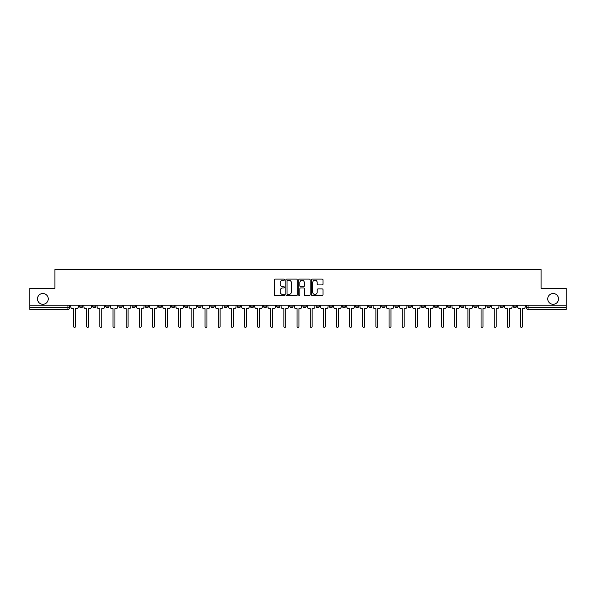 <?xml version="1.0" encoding="UTF-8"?>
<svg xmlns="http://www.w3.org/2000/svg" width="596" height="596" viewBox="0 0 596 596"><rect width="100%" height="100%" fill="white"/><g stroke="black" fill="none" stroke-linecap="round" stroke-linejoin="round"><path stroke-width="0.89" d="M284.515 279.673A0.581 0.581 0 0 0 283.942 279.092L275.151 279.092A0.827 0.827 0 0 0 274.324 279.919L274.324 294.804A0.827 0.827 0 0 0 275.151 295.631L283.942 295.631A0.581 0.581 0 0 0 284.515 295.057A0.581 0.581 0 0 0 283.942 294.476L282.802 294.476A2.645 2.645 0 0 1 280.157 291.831L280.157 290.587A2.645 2.645 0 0 1 282.802 287.942L283.942 287.942A0.581 0.581 0 0 0 284.515 287.361A0.581 0.581 0 0 0 283.942 286.78L282.802 286.78A2.645 2.645 0 0 1 280.157 284.136L280.157 282.899A2.645 2.645 0 0 1 282.802 280.247L283.942 280.247A0.581 0.581 0 0 0 284.515 279.673M547.746 298.909A5.394 5.394 0 0 0 553.14 304.295A5.394 5.394 0 0 0 558.534 298.909A5.394 5.394 0 0 0 553.14 293.515A5.394 5.394 0 0 0 547.746 298.909M37.466 298.909A5.394 5.394 0 0 0 42.86 304.295A5.394 5.394 0 0 0 48.254 298.909A5.394 5.394 0 0 0 42.86 293.515A5.394 5.394 0 0 0 37.466 298.909M513.201 305.145L513.201 306.068L516.568 306.068A1.684 1.684 0 0 1 514.884 307.752A1.684 1.684 0 0 1 513.201 306.068L513.201 305.145M434.335 305.145L434.335 306.068L437.702 306.068A1.684 1.684 0 0 1 436.019 307.752A1.684 1.684 0 0 1 434.335 306.068L434.335 305.145M421.186 305.145L421.186 306.068L424.561 306.068A1.684 1.684 0 0 1 422.877 307.752A1.684 1.684 0 0 1 421.186 306.068L421.186 305.145M342.32 305.145L342.32 306.068L345.695 306.068A1.684 1.684 0 0 1 344.004 307.752A1.684 1.684 0 0 1 342.32 306.068L342.32 305.145M329.178 305.145L329.178 306.068L332.546 306.068A1.684 1.684 0 0 1 330.862 307.752A1.684 1.684 0 0 1 329.178 306.068L329.178 305.145M316.029 305.145L316.029 306.068L319.404 306.068A1.684 1.684 0 0 1 317.72 307.752A1.684 1.684 0 0 1 316.029 306.068L316.029 305.145M289.745 305.145L289.745 306.068L293.113 306.068A1.684 1.684 0 0 1 291.429 307.752A1.684 1.684 0 0 1 289.745 306.068L289.745 305.145M263.454 306.068L263.454 305.145L263.454 306.068A1.684 1.684 0 0 0 265.138 307.752A1.684 1.684 0 0 1 263.454 306.068L266.822 306.068A1.684 1.684 0 0 1 265.138 307.752A1.684 1.684 0 0 0 266.822 306.068L266.822 305.145L266.822 306.068M250.305 306.068L250.305 305.145L250.305 306.068A1.684 1.684 0 0 0 251.996 307.752A1.684 1.684 0 0 1 250.305 306.068L253.68 306.068A1.684 1.684 0 0 1 251.996 307.752M237.163 306.068L237.163 305.145L237.163 306.068A1.684 1.684 0 0 0 238.847 307.752A1.684 1.684 0 0 1 237.163 306.068L240.538 306.068A1.684 1.684 0 0 1 238.847 307.752A1.684 1.684 0 0 0 240.538 306.068L240.538 305.145L240.538 306.068M224.022 305.145L224.022 306.068L227.389 306.068A1.684 1.684 0 0 1 225.705 307.752A1.684 1.684 0 0 1 224.022 306.068L224.022 305.145M210.872 305.145L210.872 306.068L214.247 306.068A1.684 1.684 0 0 1 212.563 307.752A1.684 1.684 0 0 1 210.872 306.068L210.872 305.145M197.73 305.145L197.73 306.068L201.098 306.068A1.684 1.684 0 0 1 199.414 307.752A1.684 1.684 0 0 1 197.73 306.068L197.73 305.145M184.589 306.068L184.589 305.145L184.589 306.068A1.684 1.684 0 0 0 186.272 307.752A1.684 1.684 0 0 1 184.589 306.068L187.956 306.068A1.684 1.684 0 0 1 186.272 307.752M158.298 306.068L158.298 305.145L158.298 306.068A1.684 1.684 0 0 0 159.981 307.752A1.684 1.684 0 0 1 158.298 306.068L161.665 306.068A1.684 1.684 0 0 1 159.981 307.752A1.684 1.684 0 0 0 161.665 306.068L161.665 305.145L161.665 306.068M145.156 306.068L145.156 305.145L145.156 306.068A1.684 1.684 0 0 0 146.839 307.752A1.684 1.684 0 0 1 145.156 306.068L148.523 306.068A1.684 1.684 0 0 1 146.839 307.752A1.684 1.684 0 0 0 148.523 306.068L148.523 305.145L148.523 306.068M132.007 306.068L132.007 305.145L132.007 306.068A1.684 1.684 0 0 0 133.69 307.752A1.684 1.684 0 0 1 132.007 306.068L135.381 306.068A1.684 1.684 0 0 1 133.69 307.752A1.684 1.684 0 0 0 135.381 306.068L135.381 305.145L135.381 306.068M118.865 306.068L118.865 305.145L118.865 306.068A1.684 1.684 0 0 0 120.548 307.752A1.684 1.684 0 0 1 118.865 306.068L122.232 306.068A1.684 1.684 0 0 1 120.548 307.752M105.716 306.068L105.716 305.145L105.716 306.068A1.684 1.684 0 0 0 107.407 307.752A1.684 1.684 0 0 1 105.716 306.068L109.09 306.068A1.684 1.684 0 0 1 107.407 307.752A1.684 1.684 0 0 0 109.09 306.068L109.09 305.145L109.09 306.068M92.574 306.068L92.574 305.145L92.574 306.068A1.684 1.684 0 0 0 94.257 307.752A1.684 1.684 0 0 1 92.574 306.068L95.941 306.068A1.684 1.684 0 0 1 94.257 307.752A1.684 1.684 0 0 0 95.941 306.068L95.941 305.145L95.941 306.068M322.168 284.925A0.827 0.827 0 0 0 322.995 284.098L322.995 279.919A0.827 0.827 0 0 0 322.168 279.092L312.408 279.092A0.827 0.827 0 0 0 311.581 279.919L311.581 294.804A0.827 0.827 0 0 0 312.408 295.631L322.168 295.631A0.827 0.827 0 0 0 322.995 294.804L322.995 289.76A0.827 0.827 0 0 0 322.168 288.933L317.996 288.933A0.827 0.827 0 0 0 317.169 289.76L317.169 292.264A2.213 2.213 0 0 1 314.956 294.476A2.213 2.213 0 0 1 312.744 292.264L312.744 282.459A2.213 2.213 0 0 1 314.956 280.247A2.213 2.213 0 0 1 317.169 282.459L317.169 284.098A0.827 0.827 0 0 0 317.996 284.925L322.168 284.925M29.8 305.145L29.8 288.375L54.907 288.375L54.907 269.586L541.093 269.586L541.093 288.375L566.2 288.375L566.2 305.145L29.8 305.145L29.8 307.752L69.657 307.752L69.657 305.145M297.277 279.919A0.827 0.827 0 0 0 296.45 279.092L286.691 279.092A0.827 0.827 0 0 0 285.864 279.919L285.864 294.804A0.827 0.827 0 0 0 286.691 295.631L296.45 295.631A0.827 0.827 0 0 0 297.277 294.804L297.277 279.919M299.55 279.092L309.309 279.092A0.827 0.827 0 0 1 310.136 279.919L310.136 294.804A0.827 0.827 0 0 1 309.309 295.631L305.137 295.631A0.827 0.827 0 0 1 304.303 294.804L304.303 288.769A0.827 0.827 0 0 0 303.476 287.942L300.712 287.942A0.827 0.827 0 0 0 299.885 288.769L299.885 295.057A0.581 0.581 0 0 1 299.304 295.631A0.581 0.581 0 0 1 298.723 295.057L298.723 279.919A0.827 0.827 0 0 1 299.55 279.092M526.342 305.145L526.342 307.752L566.2 307.752L566.2 309.436L528.034 309.436A1.684 1.684 0 0 1 526.342 307.752A1.684 1.684 0 0 0 528.034 309.436L528.034 305.145M566.2 305.145L566.2 307.752M69.657 307.752A1.684 1.684 0 0 1 67.966 309.436L29.8 309.436L29.8 307.752M516.568 305.145L516.568 306.068A1.684 1.684 0 0 1 514.884 307.752M503.426 305.145L503.426 306.068A1.684 1.684 0 0 1 501.743 307.752A1.684 1.684 0 0 1 500.059 306.068L503.426 306.068M500.059 305.145L500.059 306.068M490.285 305.145L490.285 306.068A1.684 1.684 0 0 1 488.593 307.752A1.684 1.684 0 0 1 486.91 306.068L490.285 306.068M486.91 305.145L486.91 306.068M477.135 305.145L477.135 306.068A1.684 1.684 0 0 1 475.452 307.752A1.684 1.684 0 0 1 473.768 306.068A1.684 1.684 0 0 0 475.452 307.752M473.768 305.145L473.768 306.068L477.135 306.068M463.993 305.145L463.993 306.068A1.684 1.684 0 0 1 462.31 307.752A1.684 1.684 0 0 1 460.619 306.068L463.993 306.068M460.619 305.145L460.619 306.068M450.844 305.145L450.844 306.068A1.684 1.684 0 0 1 449.16 307.752A1.684 1.684 0 0 1 447.477 306.068L450.844 306.068M447.477 305.145L447.477 306.068M437.702 305.145L437.702 306.068M424.561 305.145L424.561 306.068L424.561 305.145M411.411 305.145L411.411 306.068A1.684 1.684 0 0 1 409.728 307.752A1.684 1.684 0 0 1 408.044 306.068L411.411 306.068M408.044 305.145L408.044 306.068M398.27 305.145L398.27 306.068A1.684 1.684 0 0 1 396.586 307.752A1.684 1.684 0 0 1 394.902 306.068L398.27 306.068M394.902 305.145L394.902 306.068M385.128 305.145L385.128 306.068A1.684 1.684 0 0 1 383.437 307.752A1.684 1.684 0 0 1 381.753 306.068L385.128 306.068M381.753 305.145L381.753 306.068M371.978 305.145L371.978 306.068A1.684 1.684 0 0 1 370.295 307.752A1.684 1.684 0 0 1 368.611 306.068L371.978 306.068M368.611 305.145L368.611 306.068M358.837 305.145L358.837 306.068A1.684 1.684 0 0 1 357.153 307.752A1.684 1.684 0 0 1 355.462 306.068L358.837 306.068M355.462 305.145L355.462 306.068M345.695 305.145L345.695 306.068A1.684 1.684 0 0 1 344.004 307.752M332.546 305.145L332.546 306.068M319.404 306.068L319.404 305.145L319.404 306.068A1.684 1.684 0 0 1 317.72 307.752M306.255 305.145L306.255 306.068A1.684 1.684 0 0 1 304.571 307.752A1.684 1.684 0 0 1 302.887 306.068A1.684 1.684 0 0 0 304.571 307.752A1.684 1.684 0 0 0 306.255 306.068L302.887 306.068L302.887 305.145M293.113 306.068L293.113 305.145L293.113 306.068A1.684 1.684 0 0 1 291.429 307.752M279.971 305.145L279.971 306.068A1.684 1.684 0 0 1 278.28 307.752A1.684 1.684 0 0 1 276.596 306.068A1.684 1.684 0 0 0 278.28 307.752M276.596 305.145L276.596 306.068L279.971 306.068M253.68 305.145L253.68 306.068L253.68 305.145M227.389 306.068L227.389 305.145L227.389 306.068A1.684 1.684 0 0 1 225.705 307.752M214.247 306.068L214.247 305.145L214.247 306.068A1.684 1.684 0 0 1 212.563 307.752M201.098 306.068L201.098 305.145L201.098 306.068A1.684 1.684 0 0 1 199.414 307.752M187.956 305.145L187.956 306.068L187.956 305.145M174.814 306.068L174.814 305.145L174.814 306.068A1.684 1.684 0 0 1 173.123 307.752A1.684 1.684 0 0 1 171.439 306.068L174.814 306.068A1.684 1.684 0 0 1 173.123 307.752M171.439 305.145L171.439 306.068M122.232 305.145L122.232 306.068L122.232 305.145M82.799 305.145L82.799 306.068A1.684 1.684 0 0 1 81.116 307.752A1.684 1.684 0 0 1 79.432 306.068A1.684 1.684 0 0 0 81.116 307.752A1.684 1.684 0 0 0 82.799 306.068L82.799 305.145M79.432 305.145L79.432 306.068L82.799 306.068M287.6 280.247A0.581 0.581 0 0 0 287.019 280.828L287.019 293.895A0.581 0.581 0 0 0 287.6 294.476L288.799 294.476A2.645 2.645 0 0 0 291.444 291.831L291.444 282.899A2.645 2.645 0 0 0 288.799 280.247L287.6 280.247M304.303 282.504A2.213 2.213 0 0 0 302.098 280.291A2.213 2.213 0 0 0 299.885 282.504L299.885 285.953A0.827 0.827 0 0 0 300.712 286.78L303.476 286.78A0.827 0.827 0 0 0 304.303 285.953L304.303 282.504M70.79 305.145L70.79 306.91A1.684 1.684 139.8 0 0 72.481 308.594L73.576 308.594L73.576 326.414A0.969 0.969 139.8 0 0 74.545 327.383A0.969 0.969 139.8 0 0 75.513 326.414L75.513 308.594L76.608 308.594A1.684 1.684 139.8 0 0 78.292 306.91L78.292 305.145M83.939 305.145L83.939 306.91A1.684 1.684 139.8 0 0 85.623 308.594L86.718 308.594L86.718 326.414A0.969 0.969 139.8 0 0 87.686 327.383A0.969 0.969 139.8 0 0 88.655 326.414L88.655 308.594L89.75 308.594A1.684 1.684 139.8 0 0 91.434 306.91L91.434 305.145M97.081 305.145L97.081 306.91A1.684 1.684 139.8 0 0 98.765 308.594L99.86 308.594L99.86 326.414A0.969 0.969 139.8 0 0 100.828 327.383A0.969 0.969 139.8 0 0 101.797 326.414L101.797 308.594L102.892 308.594A1.684 1.684 139.8 0 0 104.583 306.91L104.583 305.145M110.223 305.145L110.223 306.91A1.684 1.684 139.8 0 0 111.914 308.594L113.009 308.594L113.009 326.414A0.969 0.969 139.8 0 0 113.978 327.383A0.969 0.969 139.8 0 0 114.946 326.414L114.946 308.594L116.041 308.594A1.684 1.684 139.8 0 0 117.725 306.91L117.725 305.145M123.372 305.145L123.372 306.91A1.684 1.684 139.8 0 0 125.056 308.594L126.151 308.594L126.151 326.414A0.969 0.969 139.8 0 0 127.119 327.383A0.969 0.969 139.8 0 0 128.088 326.414L128.088 308.594L129.183 308.594A1.684 1.684 139.8 0 0 130.867 306.91L130.867 305.145M136.514 305.145L136.514 306.91A1.684 1.684 139.8 0 0 138.197 308.594L139.293 308.594L139.293 326.414A0.969 0.969 139.8 0 0 140.269 327.383A0.969 0.969 139.8 0 0 141.237 326.414L141.237 308.594L142.332 308.594A1.684 1.684 139.8 0 0 144.016 306.91L144.016 305.145M149.663 305.145L149.663 306.91A1.684 1.684 139.8 0 0 151.347 308.594L152.442 308.594L152.442 326.414A0.969 0.969 139.8 0 0 153.41 327.383A0.969 0.969 139.8 0 0 154.379 326.414L154.379 308.594L155.474 308.594A1.684 1.684 139.8 0 0 157.158 306.91L157.158 305.145M162.805 305.145L162.805 306.91A1.684 1.684 139.8 0 0 164.489 308.594L165.584 308.594L165.584 326.414A0.969 0.969 139.8 0 0 166.552 327.383A0.969 0.969 139.8 0 0 167.521 326.414L167.521 308.594L168.616 308.594A1.684 1.684 139.8 0 0 170.307 306.91L170.307 305.145M175.947 305.145L175.947 306.91A1.684 1.684 139.8 0 0 177.638 308.594L178.733 308.594L178.733 326.414A0.969 0.969 139.8 0 0 179.701 327.383A0.969 0.969 139.8 0 0 180.67 326.414L180.67 308.594L181.765 308.594A1.684 1.684 139.8 0 0 183.449 306.91L183.449 305.145M189.096 305.145L189.096 306.91A1.684 1.684 139.8 0 0 190.78 308.594L191.875 308.594L191.875 326.414A0.969 0.969 139.8 0 0 192.843 327.383A0.969 0.969 139.8 0 0 193.812 326.414L193.812 308.594L194.907 308.594A1.684 1.684 139.8 0 0 196.591 306.91L196.591 305.145M202.238 305.145L202.238 306.91A1.684 1.684 139.8 0 0 203.921 308.594L205.017 308.594L205.017 326.414A0.969 0.969 139.8 0 0 205.985 327.383A0.969 0.969 139.8 0 0 206.954 326.414L206.954 308.594L208.049 308.594A1.684 1.684 139.8 0 0 209.74 306.91L209.74 305.145M215.38 305.145L215.38 306.91A1.684 1.684 139.8 0 0 217.071 308.594L218.166 308.594L218.166 326.414A0.969 0.969 139.8 0 0 219.134 327.383A0.969 0.969 139.8 0 0 220.103 326.414L220.103 308.594L221.198 308.594A1.684 1.684 139.8 0 0 222.882 306.91L222.882 305.145M228.529 305.145L228.529 306.91A1.684 1.684 139.8 0 0 230.212 308.594L231.308 308.594L231.308 326.414A0.969 0.969 139.8 0 0 232.276 327.383A0.969 0.969 139.8 0 0 233.245 326.414L233.245 308.594L234.34 308.594A1.684 1.684 139.8 0 0 236.023 306.91L236.023 305.145M241.671 305.145L241.671 306.91A1.684 1.684 139.8 0 0 243.354 308.594L244.449 308.594L244.449 326.414A0.969 0.969 139.8 0 0 245.425 327.383A0.969 0.969 139.8 0 0 246.394 326.414L246.394 308.594L247.489 308.594A1.684 1.684 139.8 0 0 249.173 306.91L249.173 305.145M254.82 305.145L254.82 306.91A1.684 1.684 139.8 0 0 256.504 308.594L257.599 308.594L257.599 326.414A0.969 0.969 139.8 0 0 258.567 327.383A0.969 0.969 139.8 0 0 259.536 326.414L259.536 308.594L260.631 308.594A1.684 1.684 139.8 0 0 262.315 306.91L262.315 305.145M267.962 305.145L267.962 306.91A1.684 1.684 139.8 0 0 269.645 308.594L270.74 308.594L270.74 326.414A0.969 0.969 139.8 0 0 271.709 327.383A0.969 0.969 139.8 0 0 272.677 326.414L272.677 308.594L273.773 308.594A1.684 1.684 139.8 0 0 275.464 306.91L275.464 305.145M281.103 305.145L281.103 306.91A1.684 1.684 139.8 0 0 282.795 308.594L283.89 308.594L283.89 326.414A0.969 0.969 139.8 0 0 284.858 327.383A0.969 0.969 139.8 0 0 285.827 326.414L285.827 308.594L286.922 308.594A1.684 1.684 139.8 0 0 288.606 306.91L288.606 305.145M294.253 305.145L294.253 306.91A1.684 1.684 139.8 0 0 295.936 308.594L297.031 308.594L297.031 326.414A0.969 0.969 139.8 0 0 298 327.383A0.969 0.969 139.8 0 0 298.969 326.414L298.969 308.594L300.064 308.594A1.684 1.684 139.8 0 0 301.747 306.91L301.747 305.145M307.394 305.145L307.394 306.91A1.684 1.684 139.8 0 0 309.078 308.594L310.173 308.594L310.173 326.414A0.969 0.969 139.8 0 0 311.142 327.383A0.969 0.969 139.8 0 0 312.11 326.414L312.11 308.594L313.205 308.594A1.684 1.684 139.8 0 0 314.897 306.91L314.897 305.145M320.536 305.145L320.536 306.91A1.684 1.684 139.8 0 0 322.227 308.594L323.323 308.594L323.323 326.414A0.969 0.969 139.8 0 0 324.291 327.383A0.969 0.969 139.8 0 0 325.26 326.414L325.26 308.594L326.355 308.594A1.684 1.684 139.8 0 0 328.038 306.91L328.038 305.145M333.685 305.145L333.685 306.91A1.684 1.684 139.8 0 0 335.369 308.594L336.464 308.594L336.464 326.414A0.969 0.969 139.8 0 0 337.433 327.383A0.969 0.969 139.8 0 0 338.401 326.414L338.401 308.594L339.496 308.594A1.684 1.684 139.8 0 0 341.18 306.91L341.18 305.145M346.827 305.145L346.827 306.91A1.684 1.684 139.8 0 0 348.511 308.594L349.606 308.594L349.606 326.414A0.969 0.969 139.8 0 0 350.575 327.383A0.969 0.969 139.8 0 0 351.551 326.414L351.551 308.594L352.646 308.594A1.684 1.684 139.8 0 0 354.329 306.91L354.329 305.145M359.977 305.145L359.977 306.91A1.684 1.684 139.8 0 0 361.66 308.594L362.755 308.594L362.755 326.414A0.969 0.969 139.8 0 0 363.724 327.383A0.969 0.969 139.8 0 0 364.692 326.414L364.692 308.594L365.788 308.594A1.684 1.684 139.8 0 0 367.471 306.91L367.471 305.145M373.118 305.145L373.118 306.91A1.684 1.684 139.8 0 0 374.802 308.594L375.897 308.594L375.897 326.414A0.969 0.969 139.8 0 0 376.866 327.383A0.969 0.969 139.8 0 0 377.834 326.414L377.834 308.594L378.929 308.594A1.684 1.684 139.8 0 0 380.62 306.91L380.62 305.145M386.26 305.145L386.26 306.91A1.684 1.684 139.8 0 0 387.951 308.594L389.046 308.594L389.046 326.414A0.969 0.969 139.8 0 0 390.015 327.383A0.969 0.969 139.8 0 0 390.983 326.414L390.983 308.594L392.079 308.594A1.684 1.684 139.8 0 0 393.762 306.91L393.762 305.145M399.409 305.145L399.409 306.91A1.684 1.684 139.8 0 0 401.093 308.594L402.188 308.594L402.188 326.414A0.969 0.969 139.8 0 0 403.157 327.383A0.969 0.969 139.8 0 0 404.125 326.414L404.125 308.594L405.22 308.594A1.684 1.684 139.8 0 0 406.904 306.91L406.904 305.145M412.551 305.145L412.551 306.91A1.684 1.684 139.8 0 0 414.235 308.594L415.33 308.594L415.33 326.414A0.969 0.969 139.8 0 0 416.299 327.383A0.969 0.969 139.8 0 0 417.267 326.414L417.267 308.594L418.362 308.594A1.684 1.684 139.8 0 0 420.053 306.91L420.053 305.145M425.693 305.145L425.693 306.91A1.684 1.684 139.8 0 0 427.384 308.594L428.479 308.594L428.479 326.414A0.969 0.969 139.8 0 0 429.448 327.383A0.969 0.969 139.8 0 0 430.416 326.414L430.416 308.594L431.511 308.594A1.684 1.684 139.8 0 0 433.195 306.91L433.195 305.145M438.842 305.145L438.842 306.91A1.684 1.684 139.8 0 0 440.526 308.594L441.621 308.594L441.621 326.414A0.969 0.969 139.8 0 0 442.59 327.383A0.969 0.969 139.8 0 0 443.558 326.414L443.558 308.594L444.653 308.594A1.684 1.684 139.8 0 0 446.337 306.91L446.337 305.145M451.984 305.145L451.984 306.91A1.684 1.684 139.8 0 0 453.668 308.594L454.763 308.594L454.763 326.414A0.969 0.969 139.8 0 0 455.731 327.383A0.969 0.969 139.8 0 0 456.707 326.414L456.707 308.594L457.803 308.594A1.684 1.684 139.8 0 0 459.486 306.91L459.486 305.145M465.133 305.145L465.133 306.91A1.684 1.684 139.8 0 0 466.817 308.594L467.912 308.594L467.912 326.414A0.969 0.969 139.8 0 0 468.881 327.383A0.969 0.969 139.8 0 0 469.849 326.414L469.849 308.594L470.944 308.594A1.684 1.684 139.8 0 0 472.628 306.91L472.628 305.145M478.275 305.145L478.275 306.91A1.684 1.684 139.8 0 0 479.959 308.594L481.054 308.594L481.054 326.414A0.969 0.969 139.8 0 0 482.022 327.383A0.969 0.969 139.8 0 0 482.991 326.414L482.991 308.594L484.086 308.594A1.684 1.684 139.8 0 0 485.777 306.91L485.777 305.145M491.417 305.145L491.417 306.91A1.684 1.684 139.8 0 0 493.108 308.594L494.203 308.594L494.203 326.414A0.969 0.969 139.8 0 0 495.172 327.383A0.969 0.969 139.8 0 0 496.14 326.414L496.14 308.594L497.235 308.594A1.684 1.684 139.8 0 0 498.919 306.91L498.919 305.145M504.566 305.145L504.566 306.91A1.684 1.684 139.8 0 0 506.25 308.594L507.345 308.594L507.345 326.414A0.969 0.969 139.8 0 0 508.313 327.383A0.969 0.969 139.8 0 0 509.282 326.414L509.282 308.594L510.377 308.594A1.684 1.684 139.8 0 0 512.061 306.91L512.061 305.145M517.708 305.145L517.708 306.91A1.684 1.684 139.8 0 0 519.392 308.594L520.487 308.594L520.487 326.414A0.969 0.969 139.8 0 0 521.455 327.383A0.969 0.969 139.8 0 0 522.424 326.414L522.424 308.594L523.519 308.594A1.684 1.684 139.8 0 0 525.21 306.91L525.21 305.145M67.966 305.145L67.966 309.436"/></g></svg>
